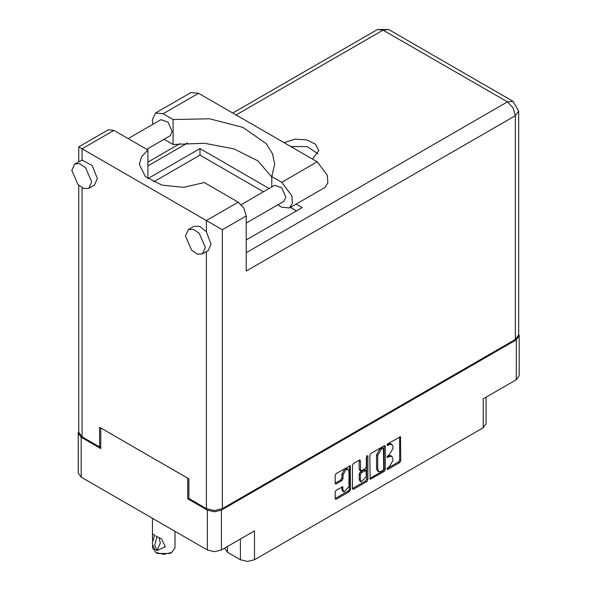 <?xml version="1.0" encoding="UTF-8"?>
<svg xmlns="http://www.w3.org/2000/svg" width="591" height="591" viewBox="0 0 591 591"><rect width="100%" height="100%" fill="white"/><g stroke="black" fill="none" stroke-linecap="round" stroke-linejoin="round"><path stroke-width="0.89" d="M348.099 469.417L346.961 468.759L344.856 468.966L341.871 474.137L343.002 474.795L345.986 469.623L348.099 469.417L348.971 471.345L348.971 486.615L343.881 491.993L343.002 490.057L342.677 486.792L336.257 490.124L335.141 492.052L335.141 498.56L335.466 499.284L336.257 499.203L349.421 491.601L350.537 489.673L350.212 465.76L336.257 473.435L335.141 475.371L335.141 483.231L335.466 483.955L336.257 483.874L341.886 480.623L343.002 478.688L343.002 474.795M367.107 455.631L367.883 456.082L367.107 455.631L366.324 456.983L366.324 466.772L365.208 468.707L360.68 470.938L360.355 460.81L360.03 460.093L359.239 460.167L360.355 460.81M227.454 546.512L227.454 552.282L240.419 559.766L240.419 539.029M369.84 455.336L370.165 479.249L384.12 471.574L385.236 469.638L385.236 446.449L384.904 445.725L384.12 445.806L370.956 453.408L369.84 455.336M389.358 466.742L387.829 467.629L387.275 469.483L387.829 469.431L399.679 462.583L400.801 460.655L400.469 436.742L387.829 443.664L387.275 445.518L389.358 444.58L391.885 444.329L392.934 446.641L392.934 448.576L389.358 454.76L387.829 455.646L387.275 457.5L389.358 456.562L391.885 456.311L392.934 458.623L392.934 460.559L389.358 466.742M366.767 481.591L353.603 489.185L352.812 489.267L352.487 488.521L365.63 480.934L366.767 481.591L367.883 479.656L367.883 456.082M353.603 489.185L352.487 488.543L352.487 465.353L353.603 463.425L359.239 460.167M188.928 498.08L187.731 498.767L207.345 510.085L214.393 511.769L221.433 510.085L221.433 549.985L254.514 530.888L254.514 559.766L483.209 427.729L483.209 398.851L516.283 379.754L516.283 339.855L519.201 335.791L518.669 333.93M221.433 510.085L516.283 339.855M486.127 397.167L486.127 423.658L483.209 427.729M254.514 559.766L247.466 561.45L240.419 559.766M224.661 548.123L227.454 552.282M78.788 431.319L78.256 433.173L81.174 437.244L100.78 448.562L100.78 427.958L187.731 478.163L187.731 498.767M221.433 549.985L214.393 551.669L207.345 549.985L81.174 477.144L78.256 473.073L78.256 433.173M391.885 456.311L390.747 455.654L388.228 455.905L389.358 456.562M387.135 456.54L388.228 455.905M391.885 444.329L390.747 443.671L388.228 443.922L389.358 444.58M387.135 444.558L388.228 443.922M387.135 468.515L398.548 461.926L399.664 459.997L399.664 436.83L400.801 437.466M369.84 478.503L382.983 470.916L384.098 468.981L384.098 445.813L385.236 446.449M382.894 470.473L383.67 469.121L383.441 448.259L381.276 449.249L377.701 455.432L377.701 469.35L378.75 471.662L381.276 471.411L382.894 470.473M383.441 448.259L381.756 447.66L382.894 448.318M378.75 471.662L377.612 471.005L376.563 468.693L376.563 454.782L380.139 448.591L381.756 447.66M359.217 460.182L359.217 469.564L360.68 470.938M366.745 455.934L366.745 478.998L367.883 479.656M360.355 479.981L361.227 481.909L366.324 476.531L365.999 470.429L361.47 472.667L360.355 474.595L360.355 479.981L359.217 479.323L360.089 481.251L361.227 481.909M365.999 470.429L364.861 469.771L364.071 469.852L365.208 470.51M359.217 479.323L359.217 473.945L360.333 472.01L364.071 469.852M365.63 480.934L366.745 478.998M343.881 491.993L342.743 491.335L341.871 489.4L341.871 486.881M336.257 483.874L335.141 483.209L340.748 479.966L341.871 478.03L341.871 474.137M336.257 499.203L335.141 498.538L348.284 490.951L349.399 489.016L349.399 465.848M519.201 335.791L519.201 375.691L516.283 379.754M152.906 124.361L152.33 120.01L155.492 113.021L163.123 113.775L198.591 93.304L190.952 92.543L155.492 113.021M205.35 247.489L199.211 233.334L193.464 229.36L188.374 229.567L185.463 236.001L191.602 250.156L197.35 254.13L202.44 253.923L205.35 247.489M202.44 253.923L208.121 250.643L211.039 244.209L206.436 231.864L200.009 226.419L194.055 226.279L188.374 229.567M91.686 181.865L85.547 167.711L79.8 163.737L74.71 163.936L71.799 170.378L77.938 184.532L83.678 188.507L88.776 188.3L91.686 181.865M88.776 188.3L94.457 185.02L97.367 178.578L92.211 165.532L82.083 160.065L74.71 163.936M312.476 159.053L318.822 150.594L315.439 144.145L306.419 139.875L294.806 139.217L284.072 142.66M290.75 146.509L307.246 146.649L318.002 153.874M128.195 138.626L161.003 119.685L168.125 122.16L172.166 131.461L170.245 135.694L146.679 149.301M241.268 204.597L274.667 185.308L281.796 187.783L285.83 197.091L283.916 201.317L246.218 223.08M271.808 177.027L257.809 160.826L234.139 148.954L204.397 143.214L173.111 144.477L164.069 139.262M173.111 144.477L173.111 119.545L163.123 113.775M153.446 181.976L199.957 155.123L199.957 148.563L147.876 178.63L147.876 149.988L113.908 130.382L108.286 129.821L78.788 146.849L222.349 229.736L222.349 508.644L214.393 510.543L206.436 508.644L188.928 498.538L188.928 478.85L99.584 427.271L99.584 446.959L82.083 436.852L78.788 432.257L78.788 185.382M206.436 231.864L206.436 220.546L238.262 202.174L204.294 182.567L183.749 187.377L161.912 185.168L145.423 176.613L139.306 164.305L141.508 156.733L147.876 149.988M238.262 202.174L243.884 208.113L246.218 215.951L246.218 271.077L515.374 115.681L518.669 111.086L518.669 334.868L515.374 339.463L222.349 508.644M99.584 446.959L100.78 446.264M199.957 148.563L269.141 188.499M296.157 204.102L302.252 207.618L246.218 239.976M199.957 155.123L263.453 191.787M290.469 207.382L296.571 210.906M271.808 186.963L271.808 176.524L281.796 182.287L291.769 195.747L292.382 203.304L289.427 207.98L281.796 207.227L277.74 204.885M281.796 182.287L317.256 161.816L327.229 175.268L327.85 182.833L324.895 187.51L289.427 207.98M271.808 176.524L274.645 164.305L272.532 153.749L266.312 143.739L243.049 127.427L209.679 118.769L173.111 119.545M317.256 161.816L198.591 93.304M275.207 223.235L276.337 222.585M246.218 239.843L246.779 239.65M175.002 531.316L175.002 547.857L171.708 552.445L170.001 553.435L157.501 553.435L155.795 552.445L152.5 547.857L152.5 545.656M152.552 540.691L152.5 533.932L154.643 535.173M154.495 535.261L152.271 543.439L154.495 549.061L156.992 550.509L160.324 543.232L159.105 537.596M156.992 550.509L154.768 544.887L156.992 536.702L161.572 538.881L165.347 546.741L157.147 550.42M171.708 552.445L163.751 554.351L155.795 552.445L157.501 553.435M156.992 536.702L155.795 535.882L157.147 536.621M81.174 437.244L81.174 477.144M207.345 549.985L207.345 510.085M387.046 456.998L387.829 457.449M387.046 445.016L387.829 445.466M399.664 459.997L400.801 460.655M398.548 461.926L399.679 462.583M387.046 468.981L387.829 469.431M384.098 468.981L385.236 469.638M382.983 470.916L384.12 471.574M369.84 478.525L370.956 479.175M380.139 448.591L381.276 449.249M376.563 454.782L377.701 455.432M376.563 468.693L377.701 469.35M359.217 469.564L360.355 470.222M360.333 472.01L361.47 472.667M359.217 473.945L360.355 474.595M341.886 486.866L343.002 487.516M341.871 489.4L343.002 490.057M341.871 478.03L343.002 478.688M340.748 479.966L341.886 480.623M349.421 465.841L350.537 466.484M349.399 489.016L350.537 489.673M348.284 490.951L349.421 491.601M206.436 508.644L206.436 251.618M113.908 130.382L82.083 148.755L82.083 160.065M82.083 187.798L82.083 436.852M246.218 252.704L507.418 101.903L383.071 30.104L236.097 114.957M187.517 143.007L147.876 165.894M515.374 339.463L515.374 115.681L513.047 107.843L507.418 101.903L513.047 101.342L388.693 29.55L377.442 29.55L383.071 30.104L388.693 29.55M246.218 215.951L222.349 229.736M518.669 111.086L513.047 101.342M377.442 29.55L232.802 113.058M179.923 143.591L147.876 162.089M78.788 146.849L78.788 161.587M152.5 518.322L152.5 533.932"/></g></svg>
